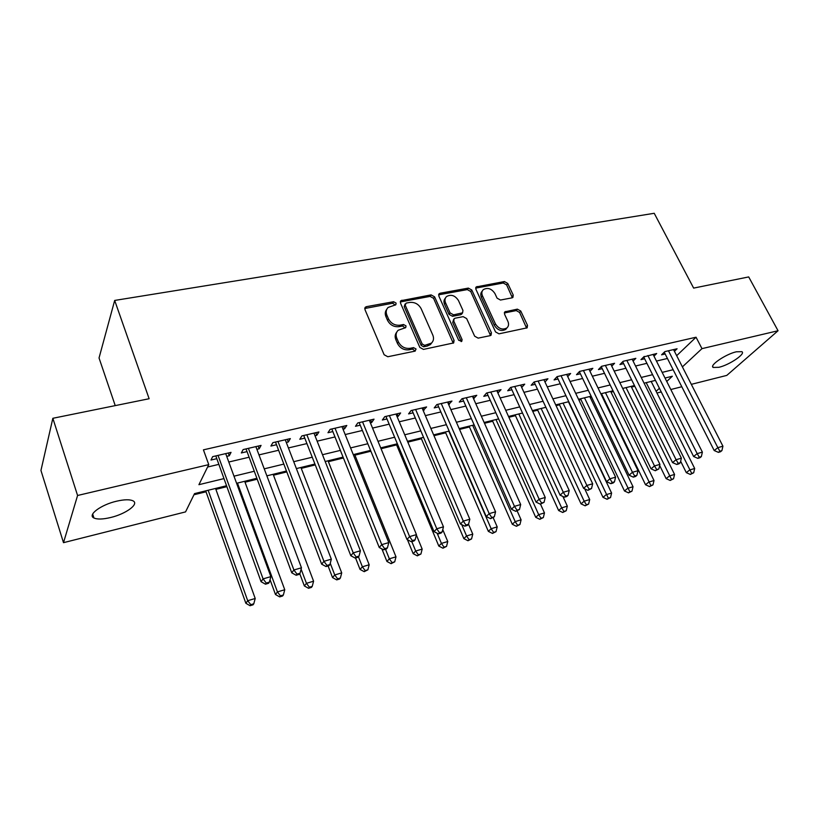 <?xml version="1.0" encoding="UTF-8"?>
<svg xmlns="http://www.w3.org/2000/svg" width="819" height="819" viewBox="0 0 819 819"><rect width="100%" height="100%" fill="white"/><g stroke="black" fill="none" stroke-linecap="round" stroke-linejoin="round"><path stroke-width="1.23" d="M396.099 303.102L393.601 301.72L366.492 306.654L365.356 307.197L364.957 309.592L384.131 354.74L387.807 356.746L415.059 351.126L416.062 349.017L413.534 347.625L410.043 348.331C404.893 348.853 401.023 346.734 398.423 341.963L396.805 338.216C395.577 335.022 396.027 332.371 398.167 330.262L405.722 327.62L406.019 325.901L403.501 324.508L400.02 325.184C394.881 325.655 391.032 323.536 388.462 318.826L386.875 315.131C385.677 312.049 386.097 309.49 388.134 307.432L395.833 304.77L396.099 303.102M395.28 305.077L392.649 303.235L364.752 308.497M415.223 351.085L412.541 349.078L409.05 349.785L410.043 348.331M405.18 327.928L402.528 325.993L399.048 326.668L400.02 325.184M718.908 367.301L713.247 367.465C708.916 365.591 725.695 354.125 736.342 351.791L741.86 351.668C746.048 353.695 729.381 364.967 718.908 367.301M110.616 517.516C102.866 519.348 97.307 519.512 93.939 517.997C87.131 515.069 100.85 504.77 116.595 501.197C124.283 499.447 129.73 499.314 132.944 500.818C139.619 503.88 126.013 513.933 110.616 517.516M512.049 297.84L512.909 297.44L513.237 295.086L507.739 283.425L504.381 281.541L476.228 286.926L475.89 289.261L495.546 331.92L498.996 333.835L527.149 327.825L527.508 325.368L520.751 311.036L517.373 309.142L504.913 311.824L504.565 314.23L507.893 321.386C509.029 324.089 508.691 326.269 506.9 327.948C502.528 330.2 498.71 328.849 495.434 323.894L482.483 295.864C481.418 293.294 481.715 291.206 483.384 289.588C487.745 287.274 491.595 288.585 494.922 293.54L497.061 298.147L500.46 300.041L512.049 297.84M226.208 485.831L194.533 493.611L185.555 511.895L63.503 542.669L40.95 470.454L52.846 418.294L149.13 398.73L114.68 300.44L654.227 213.288L693.642 288.104L748.699 276.924L778.05 330.743L726.791 375.399L691.318 384.346M52.846 418.294L77.58 495.485L208.763 464.629L198.925 484.684L223.607 478.695M676.668 355.692L696.048 337.223L203.429 449.846L208.763 464.629M696.048 337.223L701.975 348.638L778.05 330.743M434.592 296.836L431.091 294.891L400.88 300.706L400.501 303.081L419.84 347.42L423.454 349.406L453.665 342.926L454.084 340.407L434.592 296.836L433.579 298.331L430.088 296.396L400.296 301.955M440.192 293.233L468.355 288.104L471.785 290.018L491.42 332.76L491.031 335.247L490.161 335.657L478.153 338.134L474.651 336.199L466.646 318.571L463.165 316.646L455.098 318.212L454.156 318.663L453.767 321.099L462.08 339.568L461.793 341.328L458.681 340.274L438.841 296.048L439.199 293.693L440.192 293.233L439.179 294.727L467.301 289.598L468.355 288.104M226.72 456.357L229.289 455.763L231.04 452.375L212.664 456.644L210.995 460.032L216.359 458.783M256.879 449.314L259.183 448.781L261.066 445.403L243.141 449.57L241.339 452.948L246.57 451.73M286.302 442.444L288.339 441.973L290.346 438.595L272.86 442.659L270.925 446.038L276.034 444.85M315.008 435.749L316.789 435.329L318.919 431.961L301.863 435.923L299.805 439.291L304.781 438.134M343.018 429.207L344.564 428.839L346.806 425.481L330.149 429.351L327.979 432.719L332.842 431.582M370.372 422.819L371.683 422.512L374.027 419.164L357.77 422.942L355.487 426.289L360.237 425.184M397.072 416.584L398.167 416.328L400.624 412.981L384.746 416.676L382.35 420.024L386.988 418.939M423.157 410.493L426.597 406.951L411.077 410.554L408.589 413.892L413.114 412.837M448.648 404.535L451.975 401.054L436.814 404.576L434.224 407.903L438.656 406.869M473.556 398.72L476.771 395.301L461.957 398.74L459.285 402.057L463.605 401.044M497.911 393.038L501.023 389.66L486.537 393.028L483.773 396.335L488.011 395.352M521.713 387.479L524.733 384.152L510.575 387.448L507.729 390.745L511.865 389.772M544.993 382.012L547.931 378.767L534.08 381.982L531.152 385.268L535.206 384.326M567.731 376.607L570.628 373.495L557.063 376.648L554.074 379.924L558.036 378.992M589.987 371.324L592.833 368.335L579.565 371.416L576.504 374.682L580.374 373.781M611.773 366.154L614.567 363.288L601.576 366.308L598.454 369.553L602.241 368.673M633.097 361.097L635.841 358.343L623.126 361.302L619.942 364.537L623.658 363.677M653.982 356.152L656.684 353.511L643.693 356.93L693.601 456.5L697.184 453.624L647.88 355.548M207.596 467.025L218.427 464.465M228.798 462.018L248.659 457.33M258.978 454.893L278.143 450.368M288.421 447.942L306.91 443.581M317.148 441.165L334.991 436.947M345.178 434.551L362.397 430.477M372.543 428.091L389.168 424.16M399.262 421.785L415.315 417.987M425.358 415.622L440.857 411.957M450.859 409.602L465.827 406.07M475.778 403.716L490.243 400.307M500.143 397.962L514.107 394.666M523.955 392.342L537.448 389.158M547.256 386.844L560.288 383.773M570.044 381.47L582.637 378.491M592.342 376.197L604.514 373.331M614.168 371.048L625.931 368.274M635.534 366.011L646.897 363.329M656.459 361.066L667.444 358.476M644.236 356.398L640.98 359.623L644.625 358.773M674.436 351.32L677.088 348.771L664.895 351.597L661.588 354.811L665.161 353.982M193.97 494.758L206.03 491.789M215.878 489.373L226.535 486.742M245.024 482.196L256.859 479.289M273.474 475.194L286.425 472.01M301.249 468.366L315.264 464.916M328.388 461.681L343.417 457.985M354.914 455.159L370.884 451.228M381.05 448.73L396.601 444.901M407.831 442.137L421.416 438.789M433.978 435.698L445.69 432.821M459.531 429.412L469.451 426.975M484.49 423.269L492.69 421.253M508.886 417.27L515.448 415.653M532.749 411.404L537.725 410.176M556.07 405.661L559.541 404.811M578.89 400.051L580.906 399.549M590.12 397.287L591.502 396.949M601.218 394.553L601.842 394.4M611.015 392.147L613.4 391.554M631.48 387.111L634.827 386.281M114.68 300.44L99.038 357.975L115.233 405.62M63.503 542.669L77.58 495.485M681.807 386.742L670.812 389.516M661.24 391.932L656.961 393.007M666.738 381.459L672.338 376.238L665.018 378.04M655.456 380.385L644.082 383.179M634.469 385.544L622.696 388.431M613.032 390.806L600.849 393.796M591.134 396.191L578.531 399.283M568.765 401.679L555.712 404.893M545.894 407.299L532.381 410.616M522.512 413.042L508.527 416.482M498.617 418.918L484.131 422.471M474.17 424.918L459.172 428.603M449.15 431.06L433.63 434.879M423.556 437.356L407.473 441.298M397.358 443.785L380.702 447.88M370.536 450.378L353.276 454.617M343.069 457.125L325.184 461.517M314.926 464.035L296.386 468.591M286.077 471.12L266.871 475.839M256.521 478.388L236.599 483.282M656.121 391.339L659.408 388.278M682.391 366.881L701.975 348.638M233.988 476.177L253.89 471.355M264.23 468.847L283.435 464.189M293.724 461.701L312.244 457.207M322.502 454.719L340.366 450.389M350.573 447.921L367.823 443.734M377.979 441.277L394.625 437.233M404.729 434.787L420.812 430.886M430.866 428.45L446.386 424.682M456.398 422.256L471.386 418.632M481.347 416.216L495.823 412.704M505.732 410.299L519.707 406.91M529.576 404.525L543.079 401.249M552.886 398.863L565.929 395.7M575.696 393.335L588.298 390.284M598.013 387.93L610.186 384.971M619.85 382.637L631.613 379.781M641.226 377.446L652.6 374.692M662.161 372.379L673.146 369.707M229.289 455.763L228.286 453.02M259.183 448.781L258.159 446.079M288.339 441.973L287.305 439.301M316.789 435.329L315.745 432.698M344.564 428.839L343.509 426.249M371.683 422.512L370.628 419.952M398.167 416.328L397.102 413.8M424.037 410.288L422.973 407.79M449.324 404.381L448.249 401.924M474.047 398.607L472.962 396.181M498.208 392.966L497.123 390.571M521.846 387.448L520.761 385.084M386.691 309.469C385.094 311.486 384.838 313.882 385.933 316.636L386.875 315.131M399.048 326.668C393.919 327.139 390.079 325.03 387.52 320.331L385.933 316.636M396.703 332.248C394.993 334.336 394.707 336.814 395.843 339.68L396.805 338.216M409.05 349.785C403.91 350.307 400.041 348.188 397.461 343.437L395.843 339.68M453.235 343.202L433.579 298.331M406.183 303.091L405.18 305.108L422.164 343.96L424.682 345.342L431.439 343.11C433.63 341.001 434.09 338.319 432.801 335.073L421.15 308.702C418.601 304.095 414.813 302.006 409.797 302.426L406.183 303.091M405.088 303.992L404.207 306.613L405.18 305.108M431.838 342.731L430.415 344.553L427.293 346.048L423.669 346.795L421.161 345.413L404.207 306.613M490.54 335.544L470.72 291.503L467.301 289.598M453.675 319.328L452.723 322.563L461.015 341.011L462.08 339.568M461.169 341.625L461.015 341.011M458.435 300.481C455.047 295.403 451.085 294.082 446.539 296.55C444.86 298.208 444.533 300.317 445.577 302.887L450.081 312.899L453.583 314.844L462.581 312.838L462.95 310.432L458.435 300.481M445.362 298.188C443.816 299.846 443.54 301.904 444.553 304.371L445.577 302.887M461.988 313.657L460.585 314.752L452.538 316.308L449.047 314.373L444.553 304.371M439.179 294.727L438.615 294.912M482.258 291.124C480.64 292.741 480.354 294.809 481.408 297.338L482.483 295.864M505.773 329.381L506.9 327.948L505.773 329.381C501.412 331.623 497.594 330.272 494.328 325.327L481.408 297.338M526.586 328.132L519.615 312.479L516.236 310.585L504.32 312.96M512.356 297.758L506.633 284.899L503.275 283.016L475.655 288.114M205.692 490.868L245.874 603.296L247.707 600.706L255.211 598.484L215.551 488.452M208.159 490.264L247.707 600.706L250.798 604.678L250.051 605.712L253.051 604.821L253.788 603.787L250.798 604.678M255.211 598.484L253.788 603.787M250.051 605.712L245.874 603.296M215.817 455.917L261.077 581.705L263.073 578.879L218.049 455.395M266.267 583.067L265.469 584.193L268.571 583.282L269.379 582.155L266.267 583.067L263.073 578.879L270.854 576.627L225.706 453.613M261.077 581.705L265.469 584.193M269.379 582.155L270.854 576.627M270.045 579.678L275.481 594.522L277.436 591.902L284.756 589.741L244.686 481.296M237.469 483.067L277.436 591.902L280.446 595.853L279.658 596.887L282.575 596.017L283.374 594.983L280.446 595.853M284.756 589.741L283.374 594.983M279.658 596.887L275.481 594.522M299.734 573.638L304.361 585.954L306.449 583.323L313.585 581.214L273.137 474.303M301.116 569.164L306.449 583.323L309.377 587.233L308.528 588.277L311.384 587.428L312.223 586.384L309.377 587.233M313.585 581.214L312.223 586.384M308.528 588.277L304.361 585.954M328.081 565.97L332.545 577.59L334.746 574.958L341.718 572.89L300.911 467.475M330.252 563.277L334.746 574.958L337.602 578.828L336.711 579.872L339.496 579.043L340.387 577.999L337.602 578.828M341.718 572.89L340.387 577.999M336.711 579.872L332.545 577.59M355.559 557.964L360.053 569.43L362.377 566.789L369.174 564.772L328.05 460.81M358.446 556.797L362.377 566.789L365.151 570.618L364.22 571.672L367.874 569.809L365.151 570.618M369.174 564.772L367.874 569.809M364.22 571.672L360.053 569.43M246.038 448.894L291.759 572.829L293.898 569.983L248.392 448.341M297.01 574.129L296.15 575.255L299.17 574.375L300.041 573.249L297.01 574.129L293.898 569.983L301.474 567.792L255.866 446.611M291.759 572.829L296.15 575.255M300.041 573.249L301.474 567.792M275.512 442.045L321.662 564.168L323.935 561.312L277.989 441.472M326.965 565.427L326.044 566.553L328.992 565.704L329.914 564.567L326.965 565.427L323.935 561.312L331.326 559.182L285.268 439.783M321.662 564.168L326.044 566.553M329.914 564.567L331.326 559.182M304.269 435.36L303.921 435.933L350.819 555.732L353.214 552.866L306.859 434.766M356.163 556.94L355.19 558.077L358.067 557.237L359.039 556.101L356.163 556.94L353.214 552.866L360.411 550.788L313.964 433.108M350.819 555.732L355.19 558.077M359.039 556.101L360.411 550.788M332.34 428.849L331.971 429.412L379.248 547.501L381.756 544.635L335.032 428.224M384.633 548.658L383.62 549.805L386.425 548.986L387.438 547.839L384.633 548.658L381.756 544.635L388.79 542.608L341.973 426.607M379.248 547.501L383.62 549.805M387.438 547.839L388.79 542.608M381.879 548.894L386.926 561.465L389.342 558.804L395.986 556.838L354.566 454.299M385.503 549.252L389.342 558.804L392.055 562.612L391.083 563.667L394.717 561.824L392.055 562.612M395.986 556.838L394.717 561.824M391.083 563.667L386.926 561.465M359.746 422.481L359.357 423.044L406.982 539.475L409.602 536.599L362.541 421.826M412.397 540.591L411.343 541.728L414.076 540.939L415.141 539.793L412.397 540.591L409.602 536.599L416.462 534.623L369.318 420.26M406.982 539.475L411.343 541.728M415.141 539.793L416.462 534.623M407.452 539.721L413.165 553.675L415.683 551.013L422.174 549.099L416.369 534.991M411.824 541.594L415.683 551.013L418.335 554.78L417.321 555.845L420.925 554.013L418.335 554.78M422.174 549.099L420.925 554.013M417.321 555.845L413.165 553.675M386.517 416.267L386.107 416.83L434.05 531.644L436.773 528.757L389.394 415.591M439.496 532.708L438.4 533.855L441.072 533.077L442.168 531.93L439.496 532.708L436.773 528.757L443.468 526.832L396.007 414.056M434.05 531.644L438.4 533.855M442.168 531.93L443.468 526.832M396.242 444.062L438.81 546.068L441.421 543.406L447.758 541.533L442.762 529.617M437.162 533.23L441.421 543.406L444 547.143L442.946 548.198L446.539 546.386L444 547.143M447.758 541.533L446.539 546.386M442.946 548.198L438.81 546.068M412.653 410.186L412.233 410.759L460.462 523.996L463.288 521.109L415.632 409.5M465.95 525.02L464.803 526.167L467.414 525.409L468.55 524.262L465.95 525.02L463.288 521.109L469.819 519.226L422.092 407.995M460.462 523.996L464.803 526.167M468.55 524.262L469.819 519.226M421.068 437.96L463.861 538.636L466.564 535.964L472.768 534.131L468.54 524.273M461.742 524.631L466.564 535.964L469.082 539.67L467.997 540.735L471.56 538.933L469.082 539.67M472.768 534.131L471.56 538.933M467.997 540.735L463.861 538.636M438.206 404.258L437.766 404.821L486.251 516.523L489.178 513.636L441.257 403.542M491.769 517.516L490.591 518.673L494.318 516.779L491.769 517.516L489.178 513.636L495.556 511.803L447.573 402.078M486.251 516.523L490.591 518.673M494.318 516.779L495.556 511.803M445.341 432.002L488.359 531.367L491.144 528.695L497.205 526.904L493.243 517.823M448.812 431.152L491.144 528.695L493.601 532.37L492.485 533.435L496.027 531.644L493.601 532.37M497.205 526.904L496.027 531.644M492.485 533.435L488.359 531.367M469.092 426.167L512.305 524.273L515.182 521.59L521.099 519.84L517.158 510.933M472.645 425.296L515.182 521.59L517.577 525.225L516.42 526.289L519.942 524.518L517.577 525.225M521.099 519.84L519.942 524.518M516.42 526.289L512.305 524.273M492.332 420.454L535.728 517.321L538.677 514.639L544.471 512.919L540.509 504.135M495.976 419.563L538.677 514.639L541.021 518.243L539.834 519.307L543.335 517.557L541.021 518.243M544.471 512.919L543.335 517.557M539.834 519.307L535.728 517.321M515.09 414.864L558.64 510.524L561.66 507.841L567.332 506.162L562.888 496.468M518.806 413.953L561.66 507.841L563.953 511.414L562.735 512.479L566.216 510.739L563.953 511.414M567.332 506.162L566.216 510.739M562.735 512.479L558.64 510.524M537.366 409.398L581.06 503.869L584.152 501.187L589.7 499.549L584.735 488.871M541.154 408.466L584.152 501.187L586.394 504.729L585.145 505.804L588.605 504.074L586.394 504.729M589.7 499.549L588.605 504.074M585.145 505.804L581.06 503.869M559.182 404.033L603.009 497.358L606.162 494.676L611.598 493.069L568.437 401.76M563.032 403.091L608.353 498.198L607.084 499.262L610.524 497.542L608.353 498.198M611.598 493.069L610.524 497.542M607.084 499.262L603.009 497.358M580.548 398.792L624.487 490.99L627.712 488.308L633.026 486.732L589.762 396.529M584.469 397.829L629.842 491.789L628.552 492.864L631.971 491.154L629.842 491.789M633.026 486.732L631.971 491.154M628.552 492.864L624.487 490.99M601.484 393.642L645.526 484.746L648.802 482.063L654.012 480.528L610.646 391.39M605.466 392.67L650.89 485.524L649.569 486.588L652.968 484.899L650.89 485.524M654.012 480.528L652.968 484.899M649.569 486.588L645.526 484.746M659.674 465.479L666.134 478.634L669.461 475.952L674.559 474.447L631.111 386.363M626.033 387.612L671.498 479.381L670.167 480.456L673.535 478.777L671.498 479.381M674.559 474.447L673.535 478.777M670.167 480.456L666.134 478.634M463.165 398.454L462.715 399.017L511.445 509.234L514.455 506.347L466.298 397.727M516.984 510.186L515.765 511.343L519.471 509.469L516.984 510.186L514.455 506.347L520.689 504.545L472.471 396.294M511.445 509.234L515.765 511.343M519.471 509.469L520.689 504.545M487.581 392.782L487.11 393.345L536.056 502.108L539.148 499.221L490.786 392.045M541.615 503.03L540.366 504.176L544.041 502.323L541.615 503.03L539.148 499.221L545.239 497.461L496.816 390.643M536.056 502.108L540.366 504.176M544.041 502.323L545.239 497.461M511.445 387.244L510.964 387.807L560.104 495.147L563.277 492.26L514.721 386.486M565.683 496.038L564.404 497.184L566.779 496.498L568.058 495.341L565.683 496.038L563.277 492.26L569.225 490.54L520.628 385.114M560.104 495.147L564.404 497.184M568.058 495.341L569.225 490.54M534.787 381.818L534.295 382.381L583.609 488.349L586.865 485.452L538.134 381.04M589.199 489.199L587.899 490.346L591.523 488.523L589.199 489.199L586.865 485.452L592.669 483.783L543.908 379.699M583.609 488.349L587.899 490.346M591.523 488.523L592.669 483.783M557.626 376.515L557.125 377.068L606.592 481.695L609.909 478.808L561.035 375.726M612.202 482.514L610.861 483.66L613.134 483.005L614.465 481.848L612.202 482.514L609.909 478.808L615.591 477.16L566.687 374.416M606.592 481.695L610.861 483.66M614.465 481.848L615.591 477.16M579.985 371.324L579.463 371.877L629.064 475.184L632.452 472.297L583.445 370.516M634.684 475.972L633.322 477.129L635.544 476.484L636.906 475.327L634.684 475.972L632.452 472.297L638.011 470.7L588.974 369.236M629.064 475.184L633.322 477.129M636.906 475.327L638.011 470.7M601.863 366.247L601.33 366.789L651.044 468.826L654.504 465.939L605.384 365.428M656.684 469.584L655.292 470.73L658.855 468.949L656.684 469.584L654.504 465.939L659.94 464.373L610.79 364.168M651.044 468.826L655.292 470.73M658.855 468.949L659.94 464.373M623.279 361.271L622.737 361.814L672.553 462.602L676.074 459.715L626.852 360.432M678.204 463.329L676.791 464.475L678.91 463.861L680.323 462.704L678.204 463.329L676.074 459.715L681.388 458.179L632.155 359.203M672.553 462.602L676.791 464.475M680.323 462.704L681.388 458.179M699.262 457.207L697.819 458.353L699.907 457.749L701.34 456.603L699.262 457.207L697.184 453.624L702.385 452.119L653.071 354.351M693.601 456.5L697.819 458.353M701.34 456.603L702.385 452.119M680.661 461.281L686.312 472.655L689.69 469.973L694.686 468.488L651.177 381.439M646.201 382.657L691.686 473.372L690.335 474.436L693.683 472.778L691.686 473.372M694.686 468.488L693.683 472.778M690.335 474.436L686.312 472.655M664.26 352.221L714.209 450.542L717.843 447.665L668.468 350.767M719.87 451.218L718.417 452.364L720.454 451.771L721.908 450.624L719.87 451.218L717.843 447.665L722.931 446.191L673.556 349.59M714.209 450.542L718.417 452.364M721.908 450.624L722.931 446.191M392.649 303.235L393.601 301.72M412.541 349.078L413.534 347.625M402.528 325.993L403.501 324.508M387.52 320.331L388.462 318.826M397.461 343.437L398.423 341.963M365.591 308.179L366.492 306.654M453.03 341.851L454.084 340.407M400.993 301.709L401.945 300.194M430.088 296.396L431.091 294.891M421.161 345.413L422.164 343.96M423.669 346.795L424.682 345.342M427.293 346.048L428.317 344.604M470.72 291.503L471.785 290.018M490.315 334.193L491.42 332.76M452.723 322.563L453.767 321.099M449.047 314.373L450.081 312.899M452.538 316.308L453.583 314.844M460.585 314.752L461.64 313.288M494.328 325.327L495.434 323.894M504.658 312.868L505.773 311.425M516.236 310.585L517.373 309.142M519.615 312.479L520.751 311.036M526.351 326.791L527.508 325.368M476.085 287.991L477.149 286.496M503.275 283.016L504.381 281.541M506.633 284.899L507.739 283.425M512.121 296.55L513.237 295.086M713.247 367.465L712.694 366.41M93.939 517.997L92.66 514.056M364.813 308.118L365.356 307.197M400.368 301.515L400.88 300.706M430.415 344.553L431.439 343.11M461.527 314.312L462.581 312.838M438.728 294.4L439.199 293.693M504.484 312.377L504.913 311.824M475.788 287.541L476.228 286.926"/></g></svg>
